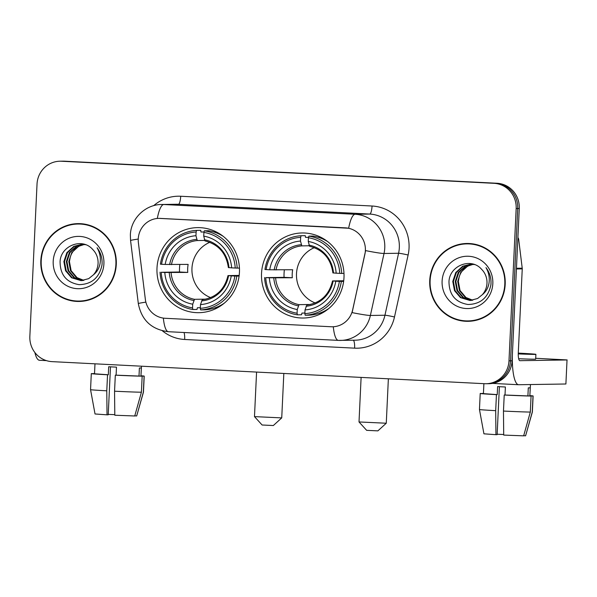 <?xml version="1.0" encoding="UTF-8"?>
<svg xmlns="http://www.w3.org/2000/svg" width="597" height="597" viewBox="0 0 597 597"><rect width="100%" height="100%" fill="white"/><g stroke="black" fill="none" stroke-linecap="round" stroke-linejoin="round"><path stroke-width="0.9" d="M261.531 273.389A42.536 41.275 -90.9 0 0 303.418 318.022A42.536 41.275 -90.9 0 0 343.984 277.598A42.536 41.275 -90.9 0 0 302.097 232.964A42.536 41.275 -90.9 0 0 261.531 273.389M156.996 268.053A42.536 41.275 -90.9 0 0 198.883 312.686A42.536 41.275 -90.9 0 0 239.442 272.262A42.536 41.275 -90.9 0 0 197.555 227.621A42.536 41.275 -90.9 0 0 156.996 268.053M138.25 238.972A21.671 21.029 -90.9 0 0 138.392 242.748L145.347 299.343A21.671 21.029 -90.9 0 0 165.182 318.283L331.104 326.753A21.671 21.029 -90.9 0 0 332.462 326.783A21.671 21.029 -90.9 0 0 352.633 309.925L364.879 254.307A21.671 21.029 -90.9 0 0 345.394 227.853L160.272 218.398A21.671 21.029 -90.9 0 0 158.914 218.375A21.671 21.029 -90.9 0 0 138.25 238.972M40.827 260.62A38.924 37.768 -90.9 0 0 79.162 301.463A38.924 37.768 -90.9 0 0 116.281 264.471A38.924 37.768 -90.9 0 0 77.953 223.629A38.924 37.768 -90.9 0 0 40.827 260.62M70.498 300.157A38.924 37.768 -90.9 0 0 79.938 301.448M429.736 280.478A38.924 37.768 -90.9 0 0 468.07 321.32A38.924 37.768 -90.9 0 0 505.189 284.329A38.924 37.768 -90.9 0 0 466.854 243.479A38.924 37.768 -90.9 0 0 429.736 280.478M459.406 320.007A38.924 37.768 -90.9 0 0 468.846 321.298M159.041 218.375L348.648 228.248A28.089 6.783 -87.1 0 1 355.163 214.286A32.104 31.148 89.1 0 1 384.767 247.942A32.104 31.148 89.1 0 1 384.028 253.486L370.386 315.462A32.104 31.148 89.1 0 1 340.506 340.432A32.104 31.148 89.1 0 1 338.492 340.394A28.089 6.783 92.9 0 1 338.387 340.387L355.066 340.2A32.104 31.148 -90.9 0 0 384.946 315.238L398.587 253.255A32.104 31.148 -90.9 0 0 399.326 247.718A32.104 31.148 -90.9 0 0 369.722 214.062L178.384 204.293A32.104 31.148 -90.9 0 0 176.369 204.256L161.809 204.487A32.104 31.148 89.1 0 1 163.824 204.517A28.089 6.783 92.9 0 0 157.31 218.465M486.025 383.737L489.13 383.692A24.074 23.365 -90.9 0 0 512.092 360.804L519.271 208.502L517.718 208.532A24.074 23.365 -90.9 0 0 495.517 183.294L63.051 161.212A24.074 23.365 -90.9 0 0 61.543 161.183A24.074 23.365 -90.9 0 1 63.051 161.212L495.517 183.294A24.074 23.365 -90.9 0 1 517.718 208.532L510.539 360.827L517.718 208.532L516.166 208.554A24.074 23.365 -90.9 0 0 493.965 183.316L61.498 161.235A24.074 23.365 -90.9 0 0 59.991 161.212A24.074 23.365 -90.9 0 0 37.029 184.092L29.85 336.395A24.074 23.365 -90.9 0 0 52.051 361.633L484.518 383.707A24.074 23.365 -90.9 0 0 486.025 383.737A24.074 23.365 -90.9 0 0 508.987 360.857L516.166 208.554M487.577 383.714A24.074 23.365 -90.9 0 0 510.539 360.827A24.074 23.365 -90.9 0 1 487.577 383.714M153.653 205.681A40.126 38.939 89.1 0 1 180.704 196.249L372.043 206.017A40.126 38.939 89.1 0 1 409.042 248.083A40.126 38.939 89.1 0 1 408.124 255.009A8.022 0.463 -167.6 0 0 398.587 253.255L384.028 253.486A28.089 1.612 12.4 0 1 365.603 250.606L352.111 312.612A28.089 1.612 12.4 0 0 370.386 315.462L384.946 315.238A8.022 0.463 -167.6 0 1 394.483 316.985A40.126 38.939 89.1 0 1 354.618 348.155L184.667 339.477A40.126 38.939 89.1 0 1 162.362 330.813M467.638 243.479A38.924 37.768 -90.9 0 0 458.242 245.061M78.729 223.621A38.924 37.768 -90.9 0 0 69.334 225.203M519.271 208.502A24.074 23.365 -90.9 0 0 497.07 183.264L64.61 161.19A24.074 23.365 -90.9 0 0 63.095 161.16L59.991 161.212M88.169 224.912A38.521 37.38 -90.9 0 0 79.505 224.002L77.953 224.024A38.521 37.38 -90.9 0 0 41.223 260.643A38.521 37.38 -90.9 0 0 79.155 301.067A38.521 37.38 -90.9 0 0 115.893 264.449A38.521 37.38 -90.9 0 0 77.953 224.024M83.55 280.418L76.446 277.672L70.528 270.71L68.804 261.523L71.789 252.583L78.744 246.277L84.229 244.486M83.864 280.366L77.058 277.665L71.14 270.702L69.424 261.516L70.312 256.949A18.141 17.597 -90.9 0 1 84.319 244.501M82.326 280.583L73.976 277.709L68.058 270.747L66.342 261.568L69.327 252.628L76.282 246.322L82.99 244.382M82.632 280.553L74.595 277.702L68.677 270.74L66.954 261.553L69.946 252.613L76.894 246.307L83.304 244.397M93.416 274.844A18.141 17.597 -90.9 0 0 98.072 263.411A18.141 17.597 -90.9 0 0 92.654 249.419C82.222 237.218 60.804 245.755 60.081 261.508C60.11 274.784 66.439 282.493 79.058 284.65C91.595 284.351 99.236 277.821 101.983 265.061L102.087 263.71C102.303 257.762 100.632 252.449 97.072 247.755C99.938 252.755 100.923 258.016 100.042 263.561C99.184 268.262 96.983 272.023 93.416 274.844L88.677 278.65L81.088 280.65L71.513 277.747L65.595 270.784L63.872 261.605L66.864 252.665L73.812 246.36L81.759 244.36L85.595 244.71M81.401 280.642L72.125 277.739L66.215 270.777L64.491 261.59L67.476 252.65L74.431 246.345L82.065 244.352M53.2 261.255A26.164 25.387 -90.9 0 0 77.319 288.679A26.164 25.387 -90.9 0 0 103.908 263.844A26.164 25.387 -90.9 0 0 79.789 236.412A26.164 25.387 -90.9 0 0 53.2 261.255M79.155 301.067L80.707 301.037A38.521 37.38 -90.9 0 0 89.334 299.866M34.872 352.514A32.104 7.754 92.9 0 0 39.462 360.267L46.424 360.625M114.796 414.654L108.244 414.378M94.983 363.827L94.513 373.782L108.326 374.767L107.535 374.774L106.781 390.811L107.027 414.833L108.221 414.818L110.482 366.842M108.326 374.767L108.699 366.745L116.482 367.148L116.102 375.162L142.161 376.185L141.407 392.222L134.743 415.982L114.803 415.228L114.557 391.207L115.318 375.17L116.102 375.162M134.78 415.855L136.683 415.952L143.347 392.192L144.101 376.155L140.952 375.998L141.325 367.983L139.385 368.013L139.004 376.028M140.952 375.998L141.467 366.2M107.027 414.833L95.027 413.975L90.55 389.662L91.304 373.632A26.484 0.41 2.7 0 1 91.416 373.595L94.513 373.752M91.304 373.632A26.484 0.41 2.7 0 0 107.535 374.774M115.318 375.17A26.484 0.41 2.7 0 0 142.161 376.185M144.101 376.155A26.484 0.41 2.7 0 0 144.213 376.125A26.484 0.41 2.7 0 0 141.019 375.774M90.55 389.662A26.484 0.41 2.7 0 0 106.781 390.811M114.557 391.207A26.484 0.41 2.7 0 0 141.407 392.222M143.347 392.192A26.484 0.41 2.7 0 0 143.459 392.154L144.213 376.125M136.683 415.952L143.459 392.154M94.52 373.58A26.484 0.41 2.7 0 0 93.356 373.565L93.348 373.692M94.52 373.625L93.356 373.565M477.07 244.77A38.521 37.38 -90.9 0 0 468.414 243.86L466.861 243.882A38.521 37.38 -90.9 0 0 430.124 280.493A38.521 37.38 -90.9 0 0 468.063 320.917A38.521 37.38 -90.9 0 0 504.801 284.306A38.521 37.38 -90.9 0 0 466.861 243.882M472.458 300.276L465.354 297.522L459.436 290.56L457.712 281.381L460.697 272.441L467.652 266.135L473.137 264.344M472.772 300.224L465.966 297.515L460.048 290.552L458.332 281.374L459.22 276.799A18.141 17.597 -90.9 0 1 473.227 264.352M471.227 300.433L462.884 297.567L456.966 290.605L455.25 281.418L458.235 272.478L465.19 266.172L471.899 264.232M471.54 300.403L463.503 297.552L457.586 290.59L455.862 281.411L458.854 272.471L465.802 266.165L472.212 264.255M482.324 294.694A18.141 17.597 -90.9 0 0 486.98 283.269A18.141 17.597 -90.9 0 0 481.563 269.269C471.13 257.068 449.713 265.613 448.989 281.366C449.019 294.634 455.347 302.351 467.966 304.5C480.503 304.201 488.145 297.679 490.891 284.918L490.995 283.56C491.212 277.62 489.54 272.299 485.98 267.613C488.846 272.605 489.831 277.874 488.95 283.411C488.092 288.12 485.883 291.881 482.324 294.694L477.585 298.507L469.996 300.5L460.421 297.604L454.504 290.642L452.78 281.456L455.772 272.516L462.72 266.21L470.667 264.21L474.503 264.568M470.309 300.492L461.033 297.59L455.123 290.627L453.399 281.448L456.384 272.508L463.339 266.202L470.973 264.21M442.108 281.105A26.164 25.387 -90.9 0 0 466.227 308.53A26.164 25.387 -90.9 0 0 492.816 283.694A26.164 25.387 -90.9 0 0 468.697 256.27A26.164 25.387 -90.9 0 0 442.108 281.105M468.063 320.917L469.615 320.895A38.521 37.38 -90.9 0 0 478.242 319.716M273.336 425.534L262.113 425.004L254.479 416.616L281.732 417.893L273.336 425.534M209.808 242.315A29.693 28.813 -90.9 0 0 191.958 268.337A29.693 28.813 -90.9 0 0 210.674 297.619M239.098 276.083L234.852 276.045A38.201 37.066 -90.9 0 1 200.316 308.298L200.495 304.589A34.514 33.484 -90.9 0 0 231.248 275.859L228.114 275.598L239.181 275.418M200.346 307.701L197.398 307.746L197.01 309.44L192.853 309.507L192.54 307.903A38.201 37.066 -90.9 0 1 161.212 272.284L164.809 272.463A34.514 33.484 -90.9 0 0 192.719 304.194L194.51 299.321L205.943 299.142M196.122 232.009L196.585 230.397A39.805 38.626 -90.9 0 0 160.414 264.18L161.586 264.27A38.201 37.066 -90.9 0 1 196.122 232.009L195.943 235.725A34.514 33.484 -90.9 0 0 165.19 264.449L188.145 264.404A29.693 28.813 -90.9 0 0 187.689 268.404A29.693 28.813 -90.9 0 0 187.764 272.426L164.809 272.463M161.212 272.284L179.54 272.001A38.118 36.992 89.1 0 1 179.525 267.986A38.118 36.992 89.1 0 1 179.839 264.538M196.585 230.397L200.741 230.33L200.973 232.017L204.025 231.972M213.39 231.823L214.353 232.121M215.875 231.755L215.935 231.755A38.118 36.992 -90.9 0 0 215.875 231.755A38.118 36.992 -90.9 0 0 214.368 231.808M216.98 232.285L214.935 232.315M223.248 236.36A39.805 38.626 -90.9 0 0 208.517 230.726L204.361 230.793L203.898 232.412A38.201 37.066 -90.9 0 1 235.225 268.023L237.181 268.098A39.805 38.626 -90.9 0 0 204.361 230.793M200.316 308.298L200.629 309.903L204.786 309.836A39.805 38.626 -90.9 0 0 224.285 303.157M237.181 268.098L239.442 268.068M200.629 309.903A39.805 38.626 -90.9 0 0 236.8 276.113M160.033 272.195A39.805 38.626 -90.9 0 0 192.853 309.507M235.225 268.023L231.629 267.844A34.514 33.484 -90.9 0 0 203.726 236.121L203.898 232.412M231.248 275.859L234.852 276.045M192.719 304.194L192.54 307.903M203.726 236.121L205.01 240.942C218.495 244.36 226.285 253.24 228.375 267.59M228.487 267.575L231.629 267.844M227.994 275.605C224.569 289.649 215.995 297.694 202.271 299.716L200.495 304.589M201.547 300.91A30.872 29.954 -90.9 0 0 228.576 275.665L228.114 275.598M214.577 307.992L217.181 307.955M217.062 307.985L217.121 307.985A38.118 36.992 89.1 0 1 217.062 307.985A38.118 36.992 89.1 0 1 215.547 307.977M165.19 264.449L161.586 264.27M204.607 240.434L197.286 240.546L195.943 235.725M179.54 272.001L187.764 272.426M256.576 372.073L254.479 416.616M216.741 308.186A41.73 40.492 89.1 0 1 216.293 307.992M215.107 231.77A41.73 40.492 89.1 0 1 215.547 231.569M377.879 430.87L366.655 430.34L359.013 421.952L386.274 423.228L377.879 430.87M314.35 247.658A29.693 28.813 -90.9 0 0 296.5 273.672A29.693 28.813 -90.9 0 0 315.209 302.955M343.633 281.418L339.387 281.381A38.201 37.066 -90.9 0 1 304.858 313.634L305.03 309.925A34.514 33.484 -90.9 0 0 335.79 281.194L332.648 280.933L343.715 280.762M304.888 313.037L301.94 313.082L301.545 314.776L297.388 314.843L297.082 313.238A38.201 37.066 -90.9 0 1 265.747 277.62L269.351 277.806A34.514 33.484 -90.9 0 0 297.254 309.53L299.052 304.657L310.477 304.477M300.657 237.352L301.119 235.733A39.805 38.626 -90.9 0 0 264.949 269.516L266.128 269.605A38.201 37.066 -90.9 0 1 300.657 237.352L300.485 241.061A34.514 33.484 -90.9 0 0 269.725 269.784L292.679 269.747A29.693 28.813 -90.9 0 0 292.224 273.739A29.693 28.813 -90.9 0 0 292.299 277.762L269.351 277.806M265.747 277.62L284.075 277.344A38.118 36.992 89.1 0 1 284.06 273.322A38.118 36.992 89.1 0 1 284.373 269.874M301.119 235.733L305.276 235.666L305.507 237.352L308.559 237.307M317.932 237.158L318.888 237.457M320.417 237.091L320.47 237.091A38.118 36.992 -90.9 0 0 320.417 237.091A38.118 36.992 -90.9 0 0 318.902 237.143M321.522 237.621L319.477 237.658M327.79 241.695A39.805 38.626 -90.9 0 0 313.052 236.061L308.903 236.128L308.433 237.748A38.201 37.066 -90.9 0 1 339.768 273.366L341.715 273.441A39.805 38.626 -90.9 0 0 308.903 236.128M304.858 313.634L305.171 315.238L309.321 315.179A39.805 38.626 -90.9 0 0 328.828 308.492M341.715 273.441L343.976 273.404M305.171 315.238A39.805 38.626 -90.9 0 0 341.342 281.456M264.575 277.53A39.805 38.626 -90.9 0 0 297.388 314.843M339.768 273.366L336.163 273.18A34.514 33.484 -90.9 0 0 308.261 241.457L308.433 237.748M335.79 281.194L339.387 281.381M297.254 309.53L297.082 313.238M308.261 241.457L309.552 246.277C323.037 249.695 330.82 258.583 332.91 272.926M333.029 272.919L336.163 273.18M332.529 280.941C329.111 294.993 320.537 303.03 306.813 305.052L305.03 309.925M306.089 306.246A30.872 29.954 -90.9 0 0 333.111 281L332.648 280.933M319.111 313.335L321.716 313.291M321.596 313.328L321.656 313.328A38.118 36.992 89.1 0 1 321.596 313.328A38.118 36.992 89.1 0 1 320.089 313.321M269.725 269.784L266.128 269.605M309.149 245.77L301.821 245.882L300.485 241.061M284.075 277.344L292.299 277.762M361.11 377.408L359.013 421.952M321.276 313.522A41.73 40.492 89.1 0 1 320.828 313.328M319.649 237.113A41.73 40.492 89.1 0 1 320.089 236.905M516.42 268.971L512.465 352.79A32.104 7.754 92.9 0 0 518.599 384.729A32.104 7.754 92.9 0 0 518.718 384.729L565.896 383.998L567.031 359.954L519.853 360.685A8.022 1.94 -87.1 0 1 519.823 360.685A8.022 1.94 -87.1 0 1 518.293 352.7L522.248 268.881L516.42 268.971A4.015 3.895 -90.9 0 0 516.398 268.277M567.031 359.954L565.896 383.998M567.15 359.939L535.703 358.29M517.905 237.561A4.015 3.895 89.1 0 1 518.696 239.531L522.218 268.187A4.015 3.895 89.1 0 1 522.248 268.881M503.704 434.512L497.152 434.228M483.891 383.677L483.421 393.632L497.234 394.617L496.443 394.632L495.689 410.661L495.935 434.691L497.129 434.668L499.391 386.699M497.234 394.617L497.607 386.602L505.39 386.998L505.01 395.013L531.069 396.042L530.315 412.072L523.651 435.84L503.711 435.086L503.465 411.057L504.226 395.027L505.01 395.013M523.688 435.713L525.591 435.81L532.255 412.042L533.009 396.012L529.86 395.848L530.233 387.834L528.293 387.863L527.912 395.878M529.86 395.848L530.449 384.55M518.674 358.737A27.29 0.425 2.7 0 0 535.666 359.14L535.89 354.334A27.29 0.425 2.7 0 0 518.278 353.103M518.256 353.902A27.29 0.425 2.7 0 0 535.89 354.334M495.935 434.691L483.936 433.825L479.458 409.52A26.484 0.41 2.7 0 0 479.458 409.52L480.212 393.483A26.484 0.41 2.7 0 1 480.324 393.453L483.421 393.61M480.212 393.483A26.484 0.41 2.7 0 0 496.443 394.632M504.226 395.027A26.484 0.41 2.7 0 0 531.069 396.042M533.009 396.012A26.484 0.41 2.7 0 0 533.121 395.975A26.484 0.41 2.7 0 0 529.927 395.632M479.458 409.52A26.484 0.41 2.7 0 0 495.689 410.661M503.465 411.057A26.484 0.41 2.7 0 0 530.315 412.072M532.255 412.042A26.484 0.41 2.7 0 0 532.367 412.012L533.121 395.975M525.591 435.81L532.367 412.012M483.428 393.438A26.484 0.41 2.7 0 0 482.264 393.423L482.257 393.55M483.428 393.483L482.264 393.423M518.256 353.775L528.673 353.991L518.271 353.23M372.043 206.017A8.022 1.94 -87.1 0 1 369.722 214.062L355.163 214.286L163.824 204.517L178.384 204.293A8.022 1.94 -87.1 0 0 180.704 196.249M161.809 204.487C145.37 204.368 130.736 218.726 130.362 235.061L130.564 240.509A28.089 0.746 -7 0 1 138.25 239.046M333.298 326.76A28.089 6.783 92.9 0 0 338.387 340.387L168.436 331.716A28.089 6.783 -87.1 0 1 163.354 318.111M168.548 331.716A28.089 6.783 -87.1 0 1 168.436 331.716C151.586 329.596 141.549 320.216 138.317 303.582A28.089 0.746 -7 0 1 145.869 302.134M408.124 255.009L394.483 316.985M493.965 183.316L497.07 183.264M61.498 161.235L64.61 161.19M508.987 360.857L512.092 360.804M184.01 332.507A8.022 1.94 -87.1 0 1 184.667 339.477M353.305 340.23A8.022 1.94 -87.1 0 1 354.618 348.155M171.085 272.68A29.693 28.813 -90.9 0 0 194.51 299.321M228.957 267.65A30.872 29.954 -90.9 0 0 204.428 239.77M169.25 272.635A30.872 29.954 -90.9 0 0 193.771 300.515M196.652 239.375A30.872 29.954 -90.9 0 0 169.623 264.62M197.286 240.546A29.693 28.813 -90.9 0 0 171.458 264.665M275.62 278.023A29.693 28.813 -90.9 0 0 299.052 304.657M333.492 272.986A30.872 29.954 -90.9 0 0 308.97 245.106M273.784 277.971A30.872 29.954 -90.9 0 0 298.306 305.851M301.194 244.71A30.872 29.954 -90.9 0 0 274.165 269.956M301.821 245.882A29.693 28.813 -90.9 0 0 276.001 270.001M516.457 268.277L522.218 268.187M518.696 239.531L517.808 239.546M130.564 240.509L138.317 303.582M283.829 373.461L281.732 417.893M388.363 378.804L386.274 423.228M518.599 384.729L492.435 383.393"/></g></svg>
